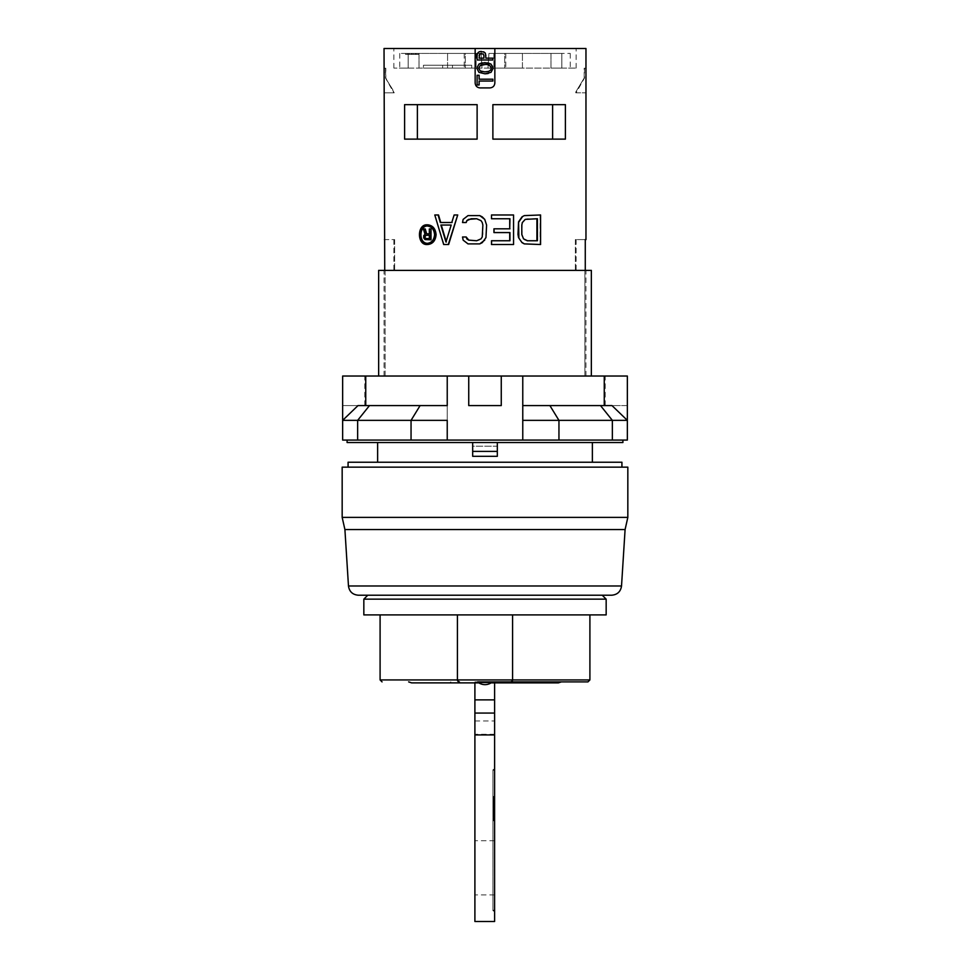 <?xml version="1.0" encoding="UTF-8"?>
<svg xmlns="http://www.w3.org/2000/svg" width="970" height="970" viewBox="0 0 970 970"><rect width="100%" height="100%" fill="white"/><g stroke="black" fill="none" stroke-linecap="round" stroke-linejoin="round"><path stroke-width="0.73" stroke-dasharray="4.85 3.64" d="M358.306 595.216L611.694 595.216M348.072 467.152L621.928 467.152L348.072 467.152M621.928 462.229L348.072 462.229M585.965 48.5L384.035 48.5M584.886 270.375L584.886 376.033L591.348 376.033L591.348 270.375L584.886 270.375L584.886 376.033L591.348 376.033L378.652 376.033L378.652 270.375L584.886 270.375M385.114 270.375L385.114 376.033L378.652 376.033L385.114 376.033L385.114 270.375L378.652 270.375L385.114 270.375M540.047 214.976L540.047 244.525M466.364 222.518L462.532 222.518M468.013 215.607L463.345 219.378L462.751 222.518M484.721 240.123L486.576 234.461L486.588 225.04L484.721 219.378M466.364 236.983L462.751 236.983L463.357 240.123L468.195 243.894L479.798 243.894M476.731 240.754L479.132 240.123M476.731 218.747L481.035 220.626L482.878 225.04L482.878 234.461L482.26 236.983L479.192 240.123M434.79 214.976L444.078 244.525L448.625 244.525M457.973 214.976L454.433 214.976L451.777 222.518M427.721 224.822C417.549 224.155 417.536 245.18 427.709 244.525M552.621 139.122L492.881 139.122L565.401 139.122L565.401 104.651L492.881 104.651L492.881 139.122L552.621 139.122L552.621 104.651L492.881 104.651L492.881 139.122L492.881 104.651L552.621 104.651M417.379 104.651L477.119 104.651L477.119 139.122L404.599 139.122L404.599 104.651L477.119 104.651L477.119 139.122L404.599 139.122L417.379 139.122L417.379 104.651L477.119 104.651L477.119 139.122L417.379 139.122M384.035 92.829L394.22 92.829L385.817 78.049L385.817 68.203L384.338 68.203L384.338 92.829L394.22 92.829L394.22 92.004L385.514 78.049L385.817 68.203L384.035 68.203M384.035 239.602L394.657 239.602L384.726 239.602L384.726 270.145L384.035 270.145M585.965 68.203L585.965 92.829M585.965 239.602L585.274 239.602L585.274 270.145L575.343 270.145L575.343 239.602L585.274 239.602L575.343 239.602L576.119 239.602L575.343 239.602L575.343 270.145L585.965 270.145M509.953 218.747L491.499 218.747M513.554 214.976L513.288 244.525L491.499 244.525M509.953 232.582L493.948 232.582M475.154 82.971C475.445 85.966 477.082 87.615 480.077 87.906L489.923 87.906C492.918 87.615 494.554 85.966 494.845 82.971L494.845 48.5L475.154 48.5L475.154 82.971M429.868 235.189L429.868 238.644M584.183 78.049L584.183 68.203L585.662 68.203L584.183 68.203L584.183 78.049L575.78 92.004L584.183 78.049M575.78 92.829L585.662 92.829L575.78 92.829L575.78 92.004L575.78 92.829M497.319 442.526L497.319 446.176L497.319 442.526L592.367 442.526L497.319 442.526L497.319 456.312L497.319 446.176L472.681 446.176L472.681 456.312L472.681 446.176L497.319 446.176L497.319 456.312L472.681 456.312L472.681 442.526L497.319 442.526L377.633 442.526L472.681 442.526M347.09 442.526L622.91 442.526M494.845 48.5L494.845 68.106L393.881 68.106L576.119 68.106L494.845 68.106L494.845 48.5L576.119 48.5L475.154 48.5M378.652 376.033L591.348 376.033M451.183 225.04L446.151 241.385M451.511 225.04L440.853 225.04M537.416 218.747L527.122 218.747L523.157 220.626L522.018 222.518L522.018 236.983L524.867 240.123L527.522 240.754M427.152 243.349L427.709 243.349C432.123 242.852 434.572 239.966 435.057 234.679C434.572 229.393 432.135 226.495 427.721 226.01L427.164 226.01M431.007 239.796L425.927 239.796M425.224 228.956L423.963 228.956L425.587 234.267L424.132 237.262L426.509 239.796M429.868 233.806L429.322 228.956M431.007 228.956L429.868 228.956M477.119 75.272L477.119 84.96L479.132 84.96L479.132 81.043L492.881 81.043L492.881 79.2L479.132 79.2L479.132 75.272L477.119 75.272M377.633 462.229L592.367 462.229L377.633 462.229M442.647 68.106L471.699 68.106L423.441 68.106L471.699 68.106L423.441 68.106L471.699 68.106L423.441 68.106L471.699 68.106L442.647 68.106L442.647 65.245L423.441 65.245L423.441 68.106L423.441 65.245L471.699 65.245L423.441 65.245L442.647 65.245L442.647 68.106L442.647 65.245L452.493 65.245L442.647 65.245L442.647 68.106L442.647 65.245L471.699 65.245L452.493 65.245L471.699 65.245L471.699 68.106L471.699 65.245L471.699 68.106L471.699 65.245L423.441 65.245L423.441 68.106L423.441 65.245L471.699 65.245L452.493 65.245L452.493 68.106L452.493 65.245L423.441 65.245L442.647 65.245L442.647 68.106M561.836 68.106L550.996 68.106L561.836 68.106L561.836 53.423L570.251 53.423L550.996 53.423L561.836 53.423L561.836 68.106M522.43 68.106L487.958 68.106L522.43 68.106L522.43 53.423L488.941 53.423L487.958 68.106L488.941 53.423L522.43 53.423L493.863 53.423L522.43 53.423L522.43 68.106M408.164 68.106L419.004 68.106L399.749 68.106L408.164 68.106L408.164 53.423L419.004 53.423L399.749 53.423L408.164 53.423L408.164 68.106M447.57 68.106L482.041 68.106L447.57 68.106L447.57 53.423L481.059 53.423L482.041 68.106L481.059 53.423L447.57 53.423L476.137 53.423L447.57 53.423L447.57 68.106M394.657 239.602L393.881 239.602L394.657 239.602L394.657 270.145L393.881 270.145L394.657 270.145L394.657 239.602M575.343 270.145L576.119 270.145L575.343 270.145M604.261 376.033L627.347 376.033L604.08 376.033L604.08 405.581L627.347 405.581L627.347 376.033L604.08 376.033L605.183 376.033L604.08 376.033L604.08 405.581L627.347 405.581L627.347 376.033L627.347 440.065L522.769 440.065L522.769 376.033L522.769 405.581L522.769 376.033L604.261 376.033L604.261 405.581L611.997 405.581L522.769 405.581L600.515 405.581L612.361 420.362L627.347 420.362L611.997 405.581L600.515 405.581M627.832 467.152L342.167 467.152M510.608 681.898L512.584 679.921L512.584 614.907L589.905 614.907L380.094 614.907L512.584 614.907M459.392 681.898L457.416 679.921L457.416 614.907M342.167 517.386L627.832 517.386M394.657 270.145L384.726 270.145L394.657 270.145M488.662 73.393L491.026 72.326L493.221 68.239L492.663 65.887L491.014 64.129M478.925 64.105L476.791 68.155L477.313 70.531L478.937 72.35M479.701 51.64L477.337 53.932M485.352 53.156L481.387 51.434M477.119 55.63L477.119 59.994L492.881 59.994L492.881 58.151L485.885 58.151L485.885 55.884M490.638 70.155L488.601 71.404M484.745 71.877L482.138 71.634M480.259 70.931L478.695 68.215L480.283 65.536M482.199 64.82L483.23 64.663M484.794 64.578C488.177 64.153 490.359 65.366 491.305 68.239L491.305 68.239M483.872 55.435L483.897 58.151L479.132 58.151L479.665 53.908L483.303 53.956M452.493 68.106L452.493 65.245L452.493 68.106M550.996 68.106L550.996 53.423L493.863 53.423L550.996 53.423L550.996 68.106M504.691 53.423L488.941 53.423L487.958 68.106L488.941 53.423L505.77 53.423L504.691 53.423L504.691 68.106L504.691 53.423M419.004 68.106L419.004 53.423L476.137 53.423L419.004 53.423L419.004 68.106M465.309 53.423L481.059 53.423L482.041 68.106L481.059 53.423L464.23 53.423L465.309 53.423L465.309 68.106L465.309 53.423M405.533 53.423L405.533 54.405L418.676 54.405L418.434 53.423L415.73 53.423L415.73 54.405L415.73 53.423L405.533 53.423L415.778 53.423L414.699 53.423L414.699 54.405L408.431 54.405L415.754 54.405L415.778 53.423L418.676 53.423L418.434 54.405L411.353 54.405L411.353 53.423M409.146 53.423L417.027 53.423L409.146 53.423L417.027 53.423L409.146 53.423L409.146 54.405L417.027 54.405L409.146 54.405L409.146 53.423M411.353 54.405L407.133 54.405L407.133 53.423M405.533 54.405L407.133 54.405M416.021 54.405L416.021 53.423M418.676 54.405L418.676 53.423M417.027 54.405L417.027 53.423L417.027 54.405L412.104 54.405L412.104 53.423L412.104 54.405L409.146 54.405L417.027 54.405L417.027 53.423L417.027 54.405M412.104 54.405L412.104 53.423L412.104 54.405M415.184 54.405L415.184 53.423L415.754 54.405L414.699 54.405M411.995 54.405L411.995 53.423L414.699 53.423M408.431 54.405L408.431 53.423L412.08 53.423L412.08 54.405M411.995 53.423L408.431 53.423M415.184 53.423L412.08 53.423M485 681.898L492.384 681.898L485 681.898M477.616 681.898L492.384 681.898M561.339 681.898L587.941 681.898M494.603 681.898L494.603 682.88L449.825 682.88L520.175 682.88A49.252 49.252 0 0 0 519.18 681.898L474.912 681.898L474.912 734.278L494.603 734.29L494.615 681.898M519.18 681.898L474.912 681.898M478.925 682.88L491.075 682.88L478.925 682.88M450.82 681.898A49.252 49.252 0 0 0 449.825 682.88L474.9 682.88L474.9 681.898M494.603 768.81L492.93 769.804L494.603 768.81M474.9 867.81L474.9 840.723L474.9 867.81M474.9 921.5L474.912 734.278M492.93 769.804L492.93 910.66L492.93 769.804L494.603 770.786L492.93 769.804M493.621 804.142L494.603 804.142L494.603 797.194L493.621 797.194L493.621 804.118L494.603 804.118L494.603 797.595L493.621 797.194L493.621 820.062L493.621 797.194L493.621 820.062L493.621 817.37L494.603 817.37L494.603 797.194L493.621 797.194L494.603 797.194L493.621 797.194L494.603 797.194L493.621 797.194L493.621 804.118L494.603 804.118L494.603 819.735L493.621 819.735L493.621 797.595M494.603 817.37L494.603 820.062L493.621 820.062L494.603 820.062L494.603 797.194L493.621 797.194L493.621 799.898L494.603 799.898L493.621 799.898L493.621 817.37L493.621 810.362L494.603 810.362L493.621 810.362L493.621 807.683L494.603 807.683L493.621 807.683L493.621 799.898L493.621 817.37L494.603 817.37L493.621 817.37L494.603 817.37L494.603 799.898L493.621 799.898L494.603 799.898M494.603 816.716L493.621 816.716L493.621 800.468L493.621 805.221L494.603 805.221L494.603 804.445L493.621 804.445L493.621 802.675L493.621 819.068L493.621 813.794L494.603 813.794L493.621 813.09L493.621 817.868L494.603 817.868M494.603 819.068L493.621 819.068L494.603 818.704L494.603 813.794M493.621 813.212L494.603 813.212L494.603 800.468L493.621 800.468L494.603 800.868M493.621 819.735L494.603 820.062L493.621 820.062L494.603 820.062L493.621 820.062L493.621 797.194L494.603 797.194M493.621 805.221L493.621 804.445M494.603 796.806L493.621 796.806L493.621 802.675L494.603 802.675M493.621 813.794L493.621 813.09M493.621 813.296L493.621 817.661L494.603 817.661L494.603 806.591L493.621 806.591L493.621 813.296L494.603 813.296M494.603 806.591L493.621 806.591L493.621 817.661M363.835 599.157L606.165 599.157M606.165 614.907L363.835 614.907M522.769 440.065L411.05 440.065L411.05 420.362L357.639 420.362L369.485 405.581L447.231 405.581L358.003 405.581L420.107 405.581L411.05 420.362L447.231 420.362L447.231 376.033L447.231 405.581L420.107 405.581M468.74 376.033L468.74 405.581L501.26 405.581L468.74 405.581L468.74 376.033L468.74 405.581L501.26 405.581L501.26 376.033L501.26 405.581L501.26 376.033L365.738 376.033L365.738 405.581M411.05 440.065L342.652 440.065L342.652 376.033L365.92 376.033L364.817 376.033L365.92 376.033L365.92 405.581L342.652 405.581L342.652 376.033L365.738 376.033M365.92 376.033L365.92 405.581L342.652 405.581L342.652 376.033L365.92 376.033M612.361 440.065L612.361 420.362L558.95 420.362L549.893 405.581M522.769 420.362L522.769 405.581L522.769 420.362L558.95 420.362L558.95 440.065M447.231 405.581L447.231 440.065M358.003 405.581L342.652 420.362L357.639 420.362L357.639 440.065M522.769 376.033L501.26 376.033M485 440.065L622.91 440.065L485 440.065M497.319 451.389L472.681 451.389M589.905 679.921L380.094 679.921M348.472 585.977L621.528 585.977M625.092 529.547L344.908 529.547M407.206 54.405L407.206 53.423M411.729 54.405L411.729 53.423M409.388 54.405L409.388 53.423M413.438 54.405L413.438 53.423M474.912 720.977L494.603 720.977M493.621 818.098L494.603 818.098M493.621 814.194L494.603 814.194M493.621 800.808L494.603 800.808M493.621 798.734L494.603 798.734M493.621 815.03L494.603 815.03M493.621 803.73L494.603 803.73M493.621 812.921L494.603 812.921M493.621 816.898L494.603 816.898M493.621 814.315L494.603 814.315M493.621 804.397L494.603 804.397M493.621 800.311L494.603 800.311M585.965 376.033L585.965 270.375M384.035 376.033L384.035 270.375M385.514 68.203L385.514 78.049L393.881 92.829M393.881 239.602L393.881 270.145M584.486 68.203L584.486 78.049L576.119 92.829M576.119 239.602L576.119 270.145M576.119 68.106L576.119 48.5M393.881 68.106L393.881 48.5M570.251 53.423L570.251 68.106M493.863 53.423L493.863 68.106L493.863 53.423M505.77 53.423L505.77 68.106M399.749 53.423L399.749 68.106M476.137 53.423L476.137 68.106L476.137 53.423M464.23 53.423L464.23 68.106M494.603 840.723L474.9 840.723M494.603 894.898L474.9 894.898M494.603 909.678L492.93 910.66L494.603 911.654M494.603 799.401L493.621 799.401M494.603 820.45L493.621 820.45M364.817 405.581L364.817 376.033M605.183 405.581L605.183 376.033"/><path stroke-width="1.45" d="M621.528 585.977C620.667 591.639 617.393 594.707 611.694 595.216L358.306 595.216C352.607 594.707 349.333 591.639 348.472 585.977L344.908 529.547L625.092 529.547L621.528 585.977L348.472 585.977M621.928 467.152L621.928 462.229L348.072 462.229L348.072 467.152M384.035 270.375L384.726 270.145L384.035 48.5L475.154 48.5L475.154 82.971C475.445 85.966 477.082 87.615 480.077 87.906L489.923 87.906C492.918 87.615 494.554 85.966 494.845 82.971L494.845 48.5L585.965 48.5L585.965 239.602L585.274 239.602L585.274 270.145L585.965 270.375M540.969 270.375L485 270.375M518.562 221.887L517.98 234.461L518.562 237.614L522.018 242.633L524.297 243.894L540.581 244.525L524.685 243.894M540.581 244.525L540.581 214.976L524.297 215.607L522.018 216.856L518.55 221.887L518.877 237.614M518.55 237.614L522.018 242.633M482.236 236.983L480.999 238.875L476.658 240.754L468.631 240.123L466.788 238.862L466.182 236.983L462.532 236.983L463.139 240.123L468.013 243.894L479.762 243.894L482.272 242.645L485.97 237.614L486.588 225.04L484.733 219.378L479.798 215.607L468.195 215.607M476.658 240.754L468.789 240.123L466.182 236.983M471.093 218.747L476.658 218.747L468.631 219.378L466.788 220.639L466.182 222.518L462.532 222.518L463.139 219.378L468.013 215.607L479.762 215.607L482.236 216.868M466.182 222.518L466.97 220.626L471.226 218.747M457.707 214.976L448.625 244.525L443.678 244.525L434.79 214.976L438.076 214.976L440.295 222.518L451.777 222.518L454.13 214.976L457.707 214.976L448.273 244.525M452.093 222.518L440.732 222.518L438.525 214.976L435.275 214.976M427.152 244.525L427.709 244.525C432.741 243.967 435.53 240.681 436.088 234.679C435.53 228.665 432.741 225.392 427.721 224.822L427.164 224.822C416.906 224.106 416.894 245.228 427.152 244.525C432.22 243.979 435.033 240.706 435.603 234.679C435.033 228.653 432.22 225.367 427.164 224.822M565.401 104.651L492.881 104.651L492.881 139.122L565.401 139.122L565.401 104.651M477.119 139.122L404.599 139.122L404.599 104.651L477.119 104.651L477.119 139.122M509.723 218.747L509.723 228.811L493.948 228.811L493.948 232.582L509.953 232.582L509.953 240.754L491.499 240.754L491.499 244.525M491.499 218.747L491.499 214.976L491.499 218.747L509.953 218.747L509.723 228.811M491.499 214.976L513.288 214.976M509.723 232.582L509.723 240.754M591.348 376.033L591.348 270.375L378.652 270.375L378.652 376.033M417.379 139.122L417.379 104.651M425.187 235.419L429.322 235.189L425.187 235.419L424.642 236.571L425.187 238.414L429.322 238.644L425.187 238.414M429.322 235.189L429.322 238.644M622.91 440.065L622.91 442.526L347.09 442.526L347.09 440.065M484.733 240.123L479.762 243.894M522.381 242.633L524.297 243.894M540.581 214.976L524.685 215.607M524.297 215.607L522.018 216.856M522.369 216.856L518.889 221.887M521.799 225.04L521.799 234.461L523.533 238.862L527.522 240.754L537.416 240.754L537.416 218.747L525.255 219.378L522.381 222.518L521.799 225.04M476.658 218.747L480.999 220.639L482.236 222.518M482.248 222.518L482.866 225.04L482.248 236.983M484.721 219.378L482.248 216.856M509.953 240.754L491.56 240.754L491.56 244.525L513.554 244.525L513.554 214.976L491.56 214.976M425.769 235.419L424.642 237.262M425.224 237.262L424.824 237.953M446.345 242.015L441.277 225.04M527.122 240.754L537.416 240.754M536.907 218.747L536.907 240.754M427.443 226.01C419.307 225.816 418.543 242.148 426.558 243.24M430.474 239.796L431.007 228.956L431.007 239.796L425.005 239.566L423.72 237.953L423.72 235.649L425.005 234.267L423.369 228.956L425.224 228.956L426.691 233.806L429.322 233.806L426.121 233.806L424.642 228.956M434.572 234.679C434.063 229.369 431.601 226.483 427.164 226.01C418.094 225.379 418.094 243.955 427.152 243.349C431.601 242.864 434.063 239.978 434.572 234.679M451.183 225.04L445.957 242.015L440.853 225.04L451.183 225.04M497.319 442.526L497.319 456.312L472.681 456.312L472.681 442.526M365.738 376.033L447.231 376.033L447.231 405.581L369.485 405.581L357.639 420.362L342.652 420.362L342.652 376.033L365.738 376.033L365.738 405.581L369.485 405.581L358.003 405.581L365.738 405.581M475.154 48.5L494.845 48.5M479.132 79.2L492.881 79.2L492.881 81.043L479.132 81.043L479.132 84.96L477.119 84.96L477.119 75.272L479.132 75.272L479.132 79.2M478.925 64.105L484.879 62.638L491.014 64.129L493.221 68.239L491.026 72.326L485.024 73.829L478.937 72.35L476.791 68.155L478.925 64.105L481.75 62.953M481.387 51.434C478.634 51.458 477.204 52.853 477.119 55.63L477.119 59.994L492.881 59.994L492.881 58.151L485.885 58.151L485.352 53.156L483.751 51.871L479.701 51.64M485.352 53.156L485.885 55.884M509.953 228.811L494.045 228.811L494.045 232.582M552.621 139.122L552.621 104.651M358.003 405.581L342.652 420.362L342.652 440.065L627.347 440.065L627.347 420.362L611.997 405.581L522.769 405.581L604.261 405.581L604.261 376.033L468.74 376.033L468.74 405.581L501.26 405.581L501.26 376.033M342.167 517.386L342.167 467.152L627.832 467.152L627.832 517.386L342.167 517.386L344.908 529.547M488.019 62.941L481.823 62.941M491.014 64.129L488.104 62.953M485.024 73.829L488.116 73.526M478.937 72.35L485.036 73.829M477.337 53.932L477.119 55.63M483.23 64.663L484.794 64.578C488.177 64.153 490.347 65.366 491.305 68.239L490.638 70.155L488.601 71.404L484.745 71.877L480.259 70.931L478.695 68.215L480.283 65.536L482.199 64.82M482.138 71.634L480.259 70.931M483.897 55.848L483.897 58.151L479.132 58.151L479.665 53.908L483.303 53.956L483.897 55.848L483.303 53.956M488.601 71.404L484.745 71.877M480.283 65.536L484.794 64.578M491.305 68.239L490.638 70.155M479.132 55.63L479.665 53.908L481.387 53.362M430.474 228.956L429.322 228.956L429.322 233.806M380.094 614.907L380.094 679.921L512.584 679.921A1.964 1.964 0 0 1 510.608 681.898A1.964 1.964 0 0 0 512.584 679.921L589.905 679.921L587.941 681.898L477.616 681.898A11.276 11.276 0 0 0 492.384 681.898L561.339 681.898L558.393 682.88L520.175 682.88M449.825 682.88L411.607 682.88L478.925 682.88L474.9 682.88L474.9 699.879L494.603 699.879L494.603 921.5L494.603 734.29M494.603 699.879L494.603 682.88L491.075 682.88L558.393 682.88M494.603 911.654L494.603 768.81L494.591 911.642M474.9 699.879L474.9 921.5L494.603 921.5M494.603 867.81L494.603 840.723L494.603 867.81M494.603 909.678L494.603 770.786L494.603 909.678M494.603 797.595L494.603 819.735M494.603 797.194L494.603 804.118M494.603 800.868L494.603 805.221M494.603 804.445L494.603 819.068M493.621 796.806L494.603 796.806L494.603 802.675M494.603 813.09L494.603 817.868L493.621 817.868M494.603 816.716L494.603 813.212M494.603 817.661L494.603 806.591M494.603 817.37L494.603 799.898M457.416 614.907L457.416 679.921A1.964 1.964 0 0 0 459.392 681.898M512.584 679.921L512.584 614.907M602.224 595.216L606.165 599.157L363.835 599.157L363.835 614.907L606.165 614.907L606.165 599.157M558.95 440.065L558.95 420.362L627.347 420.362L627.347 376.033L604.261 376.033M357.639 440.065L357.639 420.362L411.05 420.362L420.107 405.581M468.74 376.033L447.231 376.033L447.231 405.581M447.231 440.065L447.231 420.362L411.05 420.362L411.05 440.065M549.893 405.581L558.95 420.362L522.769 420.362L522.769 376.033M600.515 405.581L612.361 420.362L612.361 440.065M522.769 440.065L522.769 420.362M497.319 451.389L472.681 451.389M474.9 734.92L494.603 734.92M474.9 713.071L494.603 713.071M377.633 442.526L377.633 462.229M592.367 442.526L592.367 462.229M589.905 614.907L589.905 679.921M627.832 517.386L625.092 529.547M408.661 681.898L411.607 682.88M494.603 799.401L493.621 799.401M494.603 820.45L493.621 820.45M380.094 679.921L382.059 681.898M367.775 595.216L363.835 599.157"/></g></svg>
